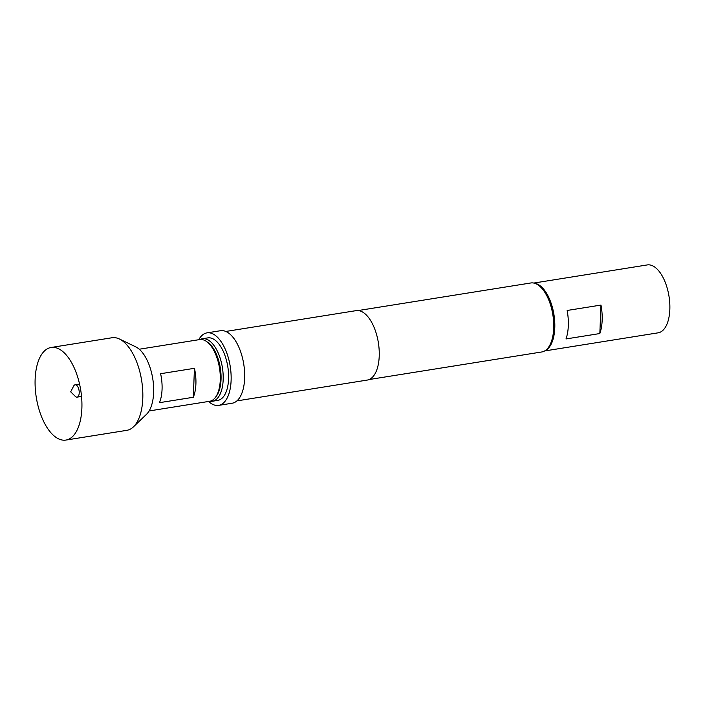 <?xml version="1.0" encoding="UTF-8"?>
<svg xmlns="http://www.w3.org/2000/svg" width="705" height="705" viewBox="0 0 705 705"><rect width="100%" height="100%" fill="white"/><g stroke="black" fill="none" stroke-linecap="round" stroke-linejoin="round"><path stroke-width="1.06" d="M73.655 386.058A6.248 3.005 80.9 0 1 75.118 384.789A6.248 3.005 80.9 0 1 79.216 392.914A6.248 3.005 80.9 0 1 77.092 397.135A6.248 3.005 80.9 0 1 75.303 396.386L70.685 391.83L73.655 386.058M208.592 401.453A36.722 17.643 -99.1 0 0 218.594 405.393L232.13 403.234A36.722 17.643 -99.1 0 0 244.644 378.409A36.722 17.643 -99.1 0 0 220.55 330.707L207.014 332.866A36.722 17.643 -99.1 0 0 198.731 339.731M218.594 405.393A36.722 17.643 -99.1 0 0 231.108 380.577A36.722 17.643 -99.1 0 0 207.014 332.866M236.915 400.889L367.235 380.074A35.162 16.885 -99.1 0 0 379.219 356.307A35.162 16.885 -99.1 0 0 356.148 310.632L225.82 331.447M369.12 379.537L541.801 351.962A34.924 16.779 -99.1 0 0 549.971 344.877A34.924 16.779 -99.1 0 0 553.698 328.354A34.924 16.779 -99.1 0 0 540.753 287.164A34.924 16.779 -99.1 0 0 530.786 282.978L358.105 310.561M540.753 287.164L541.907 288.301A33.364 16.021 80.9 0 1 554.28 327.649A33.364 16.021 80.9 0 1 550.72 343.441L549.971 344.877M565.992 338.946A34.378 16.515 -99.1 0 0 567.137 310.473L600.977 305.071A34.378 16.515 80.9 0 1 599.832 333.544L565.992 338.946M534.76 283.304A34.378 16.515 80.9 0 1 538.946 284.935A34.378 16.515 80.9 0 1 554.491 318.81A34.378 16.515 80.9 0 1 545.476 350.42M533.791 283.058L647.269 264.93A34.378 16.515 80.9 0 1 653.993 266.56A34.378 16.515 80.9 0 1 669.75 303.018A34.378 16.515 80.9 0 1 658.117 332.83L544.639 350.958M215.739 396.95A30.086 14.452 -99.1 0 0 221.035 379.59A30.086 14.452 -99.1 0 0 206.935 341.784M200.088 339.519A31.646 15.202 80.9 0 1 202.405 338.744A31.646 15.202 80.9 0 1 223.168 379.854A31.646 15.202 80.9 0 1 212.381 401.242A31.646 15.202 80.9 0 1 209.949 401.233M212.381 401.242L217.792 400.378A31.646 15.202 -99.1 0 0 228.579 378.99A31.646 15.202 -99.1 0 0 207.816 337.88L202.405 338.744M149.107 410.953L209.614 401.295A31.258 15.008 -99.1 0 0 216.928 394.959L217.669 393.513A29.689 14.259 -99.1 0 0 209.834 344.445L208.68 343.309A31.258 15.008 -99.1 0 0 205.869 341.044A31.258 15.008 -99.1 0 0 199.753 339.563L139.255 349.231M216.928 394.959A31.258 15.008 -99.1 0 0 208.68 343.309M56.735 437.849A46.883 22.516 -99.1 0 0 65.9 440.07A46.883 22.516 -99.1 0 0 73.135 435.981A46.883 22.516 -99.1 0 0 80.899 391.231A46.883 22.516 -99.1 0 0 60.278 349.698A46.883 22.516 -99.1 0 0 59.264 349.107A46.883 22.516 -99.1 0 0 51.112 347.477A46.883 22.516 -99.1 0 0 35.25 388.138A46.883 22.516 -99.1 0 0 56.735 437.849M65.9 440.07L126.803 430.341A46.883 22.516 -99.1 0 0 133.457 426.842L146.455 414.364A36.052 17.317 -99.1 0 0 152.959 380.057A36.052 17.317 -99.1 0 0 137.017 347.556A36.052 17.317 -99.1 0 0 135.668 346.816L119.427 338.999A46.883 22.516 -99.1 0 0 112.025 337.748L51.112 347.477M133.457 426.842A46.883 22.516 -99.1 0 0 141.908 382.233A46.883 22.516 -99.1 0 0 121.181 339.977A46.883 22.516 -99.1 0 0 119.427 338.999M159.453 402.678L193.293 397.276A31.258 15.008 -99.1 0 0 194.457 368.301L160.617 373.712A31.258 15.008 80.9 0 1 159.453 402.678M193.293 397.276L194.457 368.301M599.832 333.544L600.977 305.071M75.118 384.789L79.559 384.084M77.092 397.135L81.533 396.43"/></g></svg>
